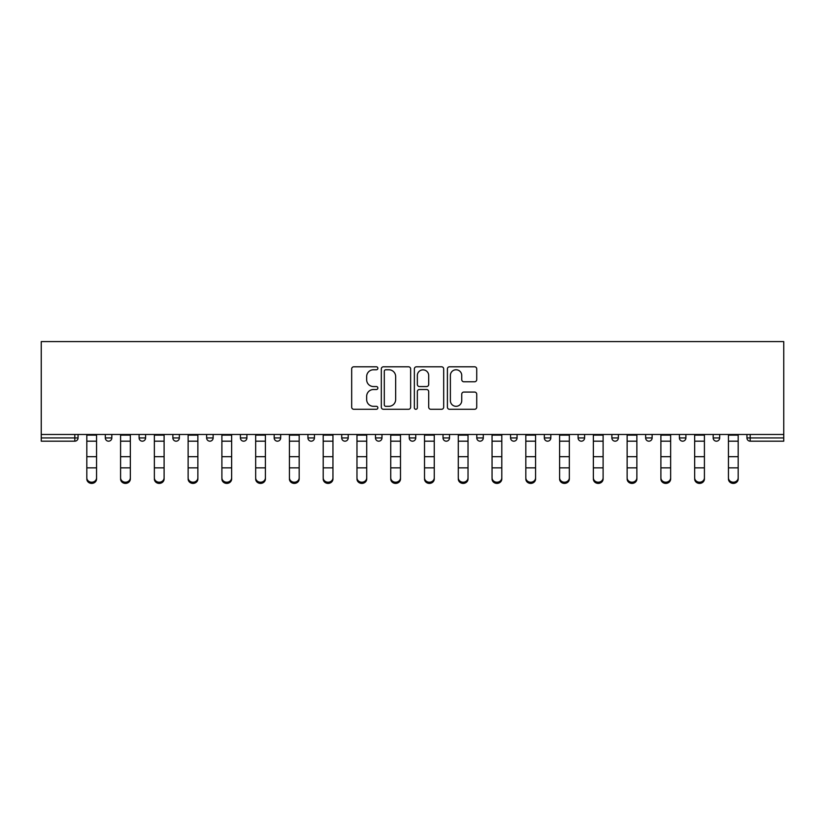 <?xml version="1.0" encoding="UTF-8"?>
<svg xmlns="http://www.w3.org/2000/svg" width="825" height="825" viewBox="0 0 825 825"><rect width="100%" height="100%" fill="white"/><g stroke="black" fill="none" stroke-linecap="round" stroke-linejoin="round"><path stroke-width="1.24" d="M377.86 368.28A1.485 1.485 0 0 0 376.375 366.795L353.801 366.795A2.124 2.124 0 0 0 351.677 368.919L351.677 407.158A2.124 2.124 0 0 0 353.801 409.282L376.375 409.282A1.485 1.485 0 0 0 377.86 407.798A1.485 1.485 0 0 0 376.375 406.312L373.457 406.312A6.796 6.796 0 0 1 366.661 399.517L366.661 396.33A6.796 6.796 0 0 1 373.457 389.524L376.375 389.524A1.485 1.485 0 0 0 377.86 388.039A1.485 1.485 0 0 0 376.375 386.554L373.457 386.554A6.796 6.796 0 0 1 366.661 379.748L366.661 376.561A6.796 6.796 0 0 1 373.457 369.765L376.375 369.765A1.485 1.485 0 0 0 377.86 368.28M474.602 381.769A2.124 2.124 0 0 0 476.726 379.644L476.726 368.919A2.124 2.124 0 0 0 474.602 366.795L449.522 366.795A2.124 2.124 0 0 0 447.397 368.919L447.397 407.158A2.124 2.124 0 0 0 449.522 409.282L474.602 409.282A2.124 2.124 0 0 0 476.726 407.158L476.726 394.206A2.124 2.124 0 0 0 474.602 392.071L463.867 392.071A2.124 2.124 0 0 0 461.742 394.206L461.742 400.63A5.682 5.682 0 0 1 456.06 406.312A5.682 5.682 0 0 1 450.378 400.63L450.378 375.447A5.682 5.682 0 0 1 456.06 369.765A5.682 5.682 0 0 1 461.742 375.447L461.742 379.644A2.124 2.124 0 0 0 463.867 381.769L474.602 381.769M783.75 434.476L41.25 434.476L41.25 341.602L783.75 341.602L783.75 441.179L750.193 441.179A3.248 3.248 0 0 1 746.945 437.931L746.945 434.476L746.945 437.931L783.75 437.931M410.644 368.919A2.124 2.124 0 0 0 408.519 366.795L383.439 366.795A2.124 2.124 0 0 0 381.315 368.919L381.315 407.158A2.124 2.124 0 0 0 383.439 409.282L408.519 409.282A2.124 2.124 0 0 0 410.644 407.158L410.644 368.919M416.481 366.795L441.561 366.795A2.124 2.124 0 0 1 443.685 368.919L443.685 407.158A2.124 2.124 0 0 1 441.561 409.282L430.825 409.282A2.124 2.124 0 0 1 428.701 407.158L428.701 391.648A2.124 2.124 0 0 0 426.577 389.524L419.461 389.524A2.124 2.124 0 0 0 417.337 391.648L417.337 407.798A1.485 1.485 0 0 1 415.852 409.282A1.485 1.485 0 0 1 414.356 407.798L414.356 368.919A2.124 2.124 0 0 1 416.481 366.795M74.807 441.179A3.248 3.248 0 0 0 78.055 437.931L74.807 437.931L74.807 441.179A3.248 3.248 0 0 0 78.055 437.931L78.055 434.476L78.055 437.931A3.248 3.248 0 0 1 74.807 441.179L41.25 441.179L41.25 437.931L74.807 437.931L74.807 434.476M41.25 434.476L41.25 437.931M105.322 434.476L105.322 437.931L105.322 434.476M108.57 441.179A3.248 3.248 0 0 1 105.322 437.931A3.248 3.248 0 0 0 108.57 441.179A3.248 3.248 0 0 0 111.818 437.931L111.818 434.476L111.818 437.931A3.248 3.248 0 0 1 108.57 441.179A3.248 3.248 0 0 1 105.322 437.931L111.818 437.931M139.095 437.931A3.248 3.248 0 0 0 142.343 441.179A3.248 3.248 0 0 0 145.592 437.931A3.248 3.248 0 0 1 142.343 441.179A3.248 3.248 0 0 0 145.592 437.931L145.592 434.476L145.592 437.931L139.095 437.931A3.248 3.248 0 0 0 142.343 441.179A3.248 3.248 0 0 1 139.095 437.931L139.095 434.476M172.868 434.476L172.868 437.931L172.868 434.476M179.355 434.476L179.355 437.931L179.355 434.476M206.632 434.476L206.632 437.931L206.632 434.476M213.128 434.476L213.128 437.931L213.128 434.476M240.405 437.931A3.248 3.248 0 0 0 243.653 441.179A3.248 3.248 0 0 0 246.902 437.931A3.248 3.248 0 0 1 243.653 441.179A3.248 3.248 0 0 0 246.902 437.931L246.902 434.476L246.902 437.931L240.405 437.931A3.248 3.248 0 0 0 243.653 441.179A3.248 3.248 0 0 1 240.405 437.931L240.405 434.476M280.665 434.476L280.665 437.931L274.178 437.931A3.248 3.248 0 0 0 277.417 441.179A3.248 3.248 0 0 1 274.178 437.931L274.178 434.476M307.942 434.476L307.942 437.931L307.942 434.476M314.438 434.476L314.438 437.931L314.438 434.476M341.715 434.476L341.715 437.931L341.715 434.476M348.212 434.476L348.212 437.931A3.248 3.248 0 0 1 344.963 441.179A3.248 3.248 0 0 1 341.715 437.931L348.212 437.931A3.248 3.248 0 0 1 344.963 441.179M375.478 434.476L375.478 437.931L375.478 434.476M381.975 434.476L381.975 437.931L381.975 434.476M409.252 434.476L409.252 437.931L409.252 434.476M415.748 434.476L415.748 437.931L415.748 434.476M443.025 434.476L443.025 437.931L443.025 434.476M449.522 434.476L449.522 437.931L449.522 434.476M476.788 434.476L476.788 437.931L476.788 434.476M483.285 434.476L483.285 437.931L483.285 434.476M510.562 434.476L510.562 437.931L510.562 434.476M517.058 434.476L517.058 437.931L517.058 434.476M550.822 434.476L550.822 437.931A3.248 3.248 0 0 1 547.583 441.179A3.248 3.248 0 0 1 544.335 437.931L544.335 434.476M584.595 434.476L584.595 437.931A3.248 3.248 0 0 1 581.347 441.179A3.248 3.248 0 0 1 578.098 437.931L578.098 434.476M618.368 434.476L618.368 437.931A3.248 3.248 0 0 1 615.12 441.179A3.248 3.248 0 0 1 611.872 437.931L611.872 434.476M652.132 434.476L652.132 437.931A3.248 3.248 0 0 1 648.883 441.179A3.248 3.248 0 0 1 645.645 437.931L645.645 434.476M682.657 441.179A3.248 3.248 0 0 0 685.905 437.931L685.905 434.476L685.905 437.931A3.248 3.248 0 0 1 682.657 441.179A3.248 3.248 0 0 1 679.408 437.931L679.408 434.476M719.678 434.476L719.678 437.931A3.248 3.248 0 0 1 716.43 441.179A3.248 3.248 0 0 1 713.182 437.931L713.182 434.476M176.117 441.179A3.248 3.248 0 0 1 172.868 437.931A3.248 3.248 0 0 0 176.117 441.179A3.248 3.248 0 0 0 179.355 437.931A3.248 3.248 0 0 1 176.117 441.179A3.248 3.248 0 0 1 172.868 437.931L179.355 437.931A3.248 3.248 0 0 1 176.117 441.179M209.88 441.179A3.248 3.248 0 0 1 206.632 437.931A3.248 3.248 0 0 0 209.88 441.179A3.248 3.248 0 0 0 213.128 437.931A3.248 3.248 0 0 1 209.88 441.179A3.248 3.248 0 0 1 206.632 437.931L213.128 437.931A3.248 3.248 0 0 1 209.88 441.179M277.417 441.179A3.248 3.248 0 0 0 280.665 437.931A3.248 3.248 0 0 1 277.417 441.179A3.248 3.248 0 0 1 274.178 437.931M311.19 441.179A3.248 3.248 0 0 1 307.942 437.931L314.438 437.931A3.248 3.248 0 0 1 311.19 441.179A3.248 3.248 0 0 0 314.438 437.931M378.727 441.179A3.248 3.248 0 0 1 375.478 437.931A3.248 3.248 0 0 0 378.727 441.179A3.248 3.248 0 0 0 381.975 437.931A3.248 3.248 0 0 1 378.727 441.179A3.248 3.248 0 0 1 375.478 437.931L381.975 437.931M412.5 441.179A3.248 3.248 0 0 1 409.252 437.931A3.248 3.248 0 0 0 412.5 441.179A3.248 3.248 0 0 0 415.748 437.931A3.248 3.248 0 0 1 412.5 441.179A3.248 3.248 0 0 1 409.252 437.931L415.748 437.931A3.248 3.248 0 0 1 412.5 441.179M446.273 441.179A3.248 3.248 0 0 1 443.025 437.931L449.522 437.931A3.248 3.248 0 0 1 446.273 441.179A3.248 3.248 0 0 0 449.522 437.931M480.037 441.179A3.248 3.248 0 0 1 476.788 437.931L483.285 437.931A3.248 3.248 0 0 1 480.037 441.179A3.248 3.248 0 0 0 483.285 437.931M513.81 441.179A3.248 3.248 0 0 1 510.562 437.931A3.248 3.248 0 0 0 513.81 441.179A3.248 3.248 0 0 0 517.058 437.931A3.248 3.248 0 0 1 513.81 441.179A3.248 3.248 0 0 1 510.562 437.931L517.058 437.931M385.78 369.765A1.485 1.485 0 0 0 384.295 371.25L384.295 404.827A1.485 1.485 0 0 0 385.78 406.312L388.864 406.312A6.796 6.796 0 0 0 395.66 399.517L395.66 376.561A6.796 6.796 0 0 0 388.864 369.765L385.78 369.765M428.701 375.55A5.682 5.682 0 0 0 423.019 369.868A5.682 5.682 0 0 0 417.337 375.55L417.337 384.429A2.124 2.124 0 0 0 419.461 386.554L426.577 386.554A2.124 2.124 0 0 0 428.701 384.429L428.701 375.55M86.821 469.033L86.821 477.788A4.867 4.414 0 0 0 91.688 482.213A4.867 4.414 0 0 0 96.556 477.788L96.556 478.974A4.867 4.414 180 0 1 91.688 483.398A4.867 4.414 180 0 1 86.821 478.974M96.556 478.974L96.556 434.476M86.821 477.788L86.821 434.476M120.584 469.033L120.584 477.788A4.867 4.414 0 0 0 125.462 482.213A4.867 4.414 0 0 0 130.329 477.788L130.329 478.974A4.867 4.414 180 0 1 125.462 483.398A4.867 4.414 180 0 1 120.584 478.974M154.358 469.033L154.358 477.788A4.867 4.414 0 0 0 159.225 482.213A4.867 4.414 0 0 0 164.103 477.788L164.103 478.974A4.867 4.414 180 0 1 159.225 483.398A4.867 4.414 180 0 1 154.358 478.974M188.131 469.033L188.131 477.788A4.867 4.414 0 0 0 192.998 482.213A4.867 4.414 0 0 0 197.866 477.788L197.866 478.974A4.867 4.414 180 0 1 192.998 483.398A4.867 4.414 180 0 1 188.131 478.974M221.894 469.033L221.894 477.788A4.867 4.414 0 0 0 226.772 482.213A4.867 4.414 0 0 0 231.639 477.788L231.639 478.974A4.867 4.414 180 0 1 226.772 483.398A4.867 4.414 180 0 1 221.894 478.974M255.667 469.033L255.667 477.788A4.867 4.414 0 0 0 260.535 482.213A4.867 4.414 0 0 0 265.403 477.788L265.403 478.974A4.867 4.414 180 0 1 260.535 483.398A4.867 4.414 180 0 1 255.667 478.974M130.329 477.788L130.329 434.476M120.584 477.788L120.584 434.476M164.103 477.788L164.103 434.476M154.358 477.788L154.358 434.476M197.866 477.788L197.866 434.476M188.131 477.788L188.131 434.476M231.639 477.788L231.639 434.476M221.894 477.788L221.894 434.476M265.403 478.974L265.403 434.476M255.667 477.788L255.667 434.476M289.431 469.033L289.431 477.788A4.867 4.414 0 0 0 294.308 482.213A4.867 4.414 0 0 0 299.176 477.788L299.176 478.974A4.867 4.414 180 0 1 294.308 483.398A4.867 4.414 180 0 1 289.431 478.974M299.176 477.788L299.176 434.476M289.431 477.788L289.431 434.476M323.204 469.033L323.204 477.788A4.867 4.414 0 0 0 328.072 482.213A4.867 4.414 0 0 0 332.949 477.788L332.949 478.974A4.867 4.414 180 0 1 328.072 483.398A4.867 4.414 180 0 1 323.204 478.974M332.949 477.788L332.949 434.476M323.204 477.788L323.204 434.476M356.978 469.033L356.978 477.788A4.867 4.414 0 0 0 361.845 482.213A4.867 4.414 0 0 0 366.713 477.788L366.713 478.974A4.867 4.414 180 0 1 361.845 483.398A4.867 4.414 180 0 1 356.978 478.974M366.713 477.788L366.713 434.476M356.978 477.788L356.978 434.476M390.741 469.033L390.741 477.788A4.867 4.414 0 0 0 395.618 482.213A4.867 4.414 0 0 0 400.486 477.788L400.486 478.974A4.867 4.414 180 0 1 395.618 483.398A4.867 4.414 180 0 1 390.741 478.974M400.486 477.788L400.486 434.476M390.741 477.788L390.741 434.476M424.514 469.033L424.514 477.788A4.867 4.414 0 0 0 429.382 482.213A4.867 4.414 0 0 0 434.259 477.788L434.259 478.974A4.867 4.414 180 0 1 429.382 483.398A4.867 4.414 180 0 1 424.514 478.974M434.259 477.788L434.259 434.476M424.514 477.788L424.514 434.476M458.287 469.033L458.287 477.788A4.867 4.414 0 0 0 463.155 482.213A4.867 4.414 0 0 0 468.022 477.788L468.022 478.974A4.867 4.414 180 0 1 463.155 483.398A4.867 4.414 180 0 1 458.287 478.974M468.022 477.788L468.022 434.476M458.287 477.788L458.287 434.476M492.051 469.033L492.051 477.788A4.867 4.414 0 0 0 496.928 482.213A4.867 4.414 0 0 0 501.796 477.788L501.796 478.974A4.867 4.414 180 0 1 496.928 483.398A4.867 4.414 180 0 1 492.051 478.974M501.796 478.974L501.796 434.476M492.051 477.788L492.051 434.476M525.824 469.033L525.824 477.788A4.867 4.414 0 0 0 530.692 482.213A4.867 4.414 0 0 0 535.569 477.788L535.569 478.974A4.867 4.414 180 0 1 530.692 483.398A4.867 4.414 180 0 1 525.824 478.974M535.569 477.788L535.569 434.476M525.824 477.788L525.824 434.476M559.597 469.033L559.597 477.788A4.867 4.414 0 0 0 564.465 482.213A4.867 4.414 0 0 0 569.333 477.788L569.333 478.974A4.867 4.414 180 0 1 564.465 483.398A4.867 4.414 180 0 1 559.597 478.974M569.333 477.788L569.333 434.476M559.597 477.788L559.597 434.476M593.361 469.033L593.361 477.788A4.867 4.414 0 0 0 598.228 482.213A4.867 4.414 0 0 0 603.106 477.788L603.106 478.974A4.867 4.414 180 0 1 598.228 483.398A4.867 4.414 180 0 1 593.361 478.974M603.106 477.788L603.106 434.476M593.361 477.788L593.361 434.476M627.134 469.033L627.134 477.788A4.867 4.414 0 0 0 632.002 482.213A4.867 4.414 0 0 0 636.869 477.788L636.869 478.974A4.867 4.414 180 0 1 632.002 483.398A4.867 4.414 180 0 1 627.134 478.974M636.869 477.788L636.869 434.476M627.134 477.788L627.134 434.476M660.897 469.033L660.897 477.788A4.867 4.414 0 0 0 665.775 482.213A4.867 4.414 0 0 0 670.643 477.788L670.643 478.974A4.867 4.414 180 0 1 665.775 483.398A4.867 4.414 180 0 1 660.897 478.974M670.643 478.974L670.643 434.476M660.897 477.788L660.897 434.476M694.671 469.033L694.671 477.788A4.867 4.414 0 0 0 699.538 482.213A4.867 4.414 0 0 0 704.416 477.788L704.416 478.974A4.867 4.414 180 0 1 699.538 483.398A4.867 4.414 180 0 1 694.671 478.974M704.416 477.788L704.416 434.476M694.671 477.788L694.671 434.476M728.444 469.033L728.444 477.788A4.867 4.414 0 0 0 733.312 482.213A4.867 4.414 0 0 0 738.179 477.788L738.179 478.974A4.867 4.414 180 0 1 733.312 483.398A4.867 4.414 180 0 1 728.444 478.974M738.179 477.788L738.179 434.476M728.444 477.788L728.444 434.476M750.193 434.476L750.193 441.179M547.583 441.179A3.248 3.248 0 0 0 550.822 437.931L544.335 437.931M581.347 441.179A3.248 3.248 0 0 0 584.595 437.931L578.098 437.931M615.12 441.179A3.248 3.248 0 0 0 618.368 437.931L611.872 437.931M648.883 441.179A3.248 3.248 0 0 0 652.132 437.931L645.645 437.931M685.905 437.931L679.408 437.931M716.43 441.179A3.248 3.248 0 0 0 719.678 437.931L713.182 437.931M86.821 456.679L96.556 456.679M86.821 467.847L96.556 467.847M86.821 441.179L96.556 441.179M86.821 435.126L96.556 435.126M120.584 456.679L130.329 456.679M120.584 467.847L130.329 467.847M120.584 441.179L130.329 441.179M120.584 435.126L130.329 435.126M154.358 456.679L164.103 456.679M154.358 467.847L164.103 467.847M154.358 441.179L164.103 441.179M154.358 435.126L164.103 435.126M188.131 456.679L197.866 456.679M188.131 467.847L197.866 467.847M188.131 441.179L197.866 441.179M188.131 435.126L197.866 435.126M221.894 456.679L231.639 456.679M221.894 467.847L231.639 467.847M221.894 441.179L231.639 441.179M221.894 435.126L231.639 435.126M255.667 456.679L265.403 456.679M255.667 467.847L265.403 467.847M255.667 441.179L265.403 441.179M255.667 435.126L265.403 435.126M289.431 456.679L299.176 456.679M289.431 467.847L299.176 467.847M289.431 441.179L299.176 441.179M289.431 435.126L299.176 435.126M323.204 456.679L332.949 456.679M323.204 467.847L332.949 467.847M323.204 441.179L332.949 441.179M323.204 435.126L332.949 435.126M356.978 456.679L366.713 456.679M356.978 467.847L366.713 467.847M356.978 441.179L366.713 441.179M356.978 435.126L366.713 435.126M390.741 456.679L400.486 456.679M390.741 467.847L400.486 467.847M390.741 441.179L400.486 441.179M390.741 435.126L400.486 435.126M424.514 456.679L434.259 456.679M424.514 467.847L434.259 467.847M424.514 441.179L434.259 441.179M424.514 435.126L434.259 435.126M458.287 456.679L468.022 456.679M458.287 467.847L468.022 467.847M458.287 441.179L468.022 441.179M458.287 435.126L468.022 435.126M492.051 456.679L501.796 456.679M492.051 467.847L501.796 467.847M492.051 441.179L501.796 441.179M492.051 435.126L501.796 435.126M525.824 456.679L535.569 456.679M525.824 467.847L535.569 467.847M525.824 441.179L535.569 441.179M525.824 435.126L535.569 435.126M559.597 456.679L569.333 456.679M559.597 467.847L569.333 467.847M559.597 441.179L569.333 441.179M559.597 435.126L569.333 435.126M593.361 456.679L603.106 456.679M593.361 467.847L603.106 467.847M593.361 441.179L603.106 441.179M593.361 435.126L603.106 435.126M627.134 456.679L636.869 456.679M627.134 467.847L636.869 467.847M627.134 441.179L636.869 441.179M627.134 435.126L636.869 435.126M660.897 456.679L670.643 456.679M660.897 467.847L670.643 467.847M660.897 441.179L670.643 441.179M660.897 435.126L670.643 435.126M694.671 456.679L704.416 456.679M694.671 467.847L704.416 467.847M694.671 441.179L704.416 441.179M694.671 435.126L704.416 435.126M728.444 456.679L738.179 456.679M728.444 467.847L738.179 467.847M728.444 441.179L738.179 441.179M728.444 435.126L738.179 435.126"/></g></svg>
